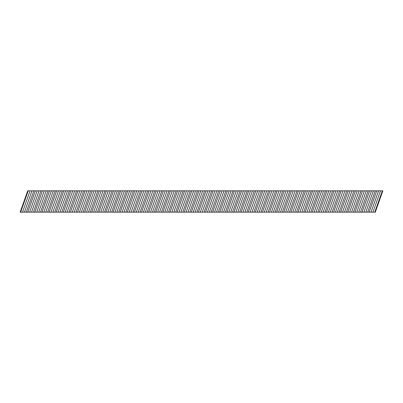 <?xml version="1.0" encoding="UTF-8"?>
<svg xmlns="http://www.w3.org/2000/svg" width="403" height="403" viewBox="0 0 403 403"><rect width="100%" height="100%" fill="white"/><g stroke="black" fill="none" stroke-linecap="round" stroke-linejoin="round"><path stroke-width="0.6" d="M363.904 212.169L365.813 212.169L373.38 190.831L371.475 190.831L363.904 212.169L358.7 212.169L366.267 190.831L364.362 190.831L356.791 212.169L358.7 212.169M349.678 212.169L351.587 212.169L359.159 190.831L357.249 190.831L349.678 212.169L344.474 212.169L352.046 190.831L350.136 190.831L342.57 212.169L344.474 212.169M335.457 212.169L337.361 212.169L344.933 190.831L343.024 190.831L335.457 212.169L330.253 212.169L337.82 190.831L335.911 190.831L328.344 212.169L330.253 212.169M321.231 212.169L323.141 212.169L330.707 190.831L328.798 190.831L321.231 212.169L316.028 212.169L323.594 190.831L321.685 190.831L314.118 212.169L316.028 212.169M307.005 212.169L308.915 212.169L316.481 190.831L314.572 190.831L307.005 212.169L301.802 212.169L309.368 190.831L307.459 190.831L299.892 212.169L301.802 212.169M292.78 212.169L294.689 212.169L302.255 190.831L300.351 190.831L292.78 212.169L287.576 212.169L295.142 190.831L293.238 190.831L285.667 212.169L287.576 212.169M278.554 212.169L280.463 212.169L288.034 190.831L286.125 190.831L278.554 212.169L273.35 212.169L280.921 190.831L279.012 190.831L271.446 212.169L273.35 212.169M264.333 212.169L266.237 212.169L273.808 190.831L271.899 190.831L264.333 212.169L259.124 212.169L266.695 190.831L264.786 190.831L257.22 212.169L259.124 212.169M250.107 212.169L252.016 212.169L259.582 190.831L257.673 190.831L250.107 212.169L244.903 212.169L252.469 190.831L250.56 190.831L242.994 212.169L244.903 212.169M235.881 212.169L237.79 212.169L245.356 190.831L243.447 190.831L235.881 212.169L230.677 212.169L238.244 190.831L236.334 190.831L228.768 212.169L230.677 212.169M221.655 212.169L223.564 212.169L231.131 190.831L229.221 190.831L221.655 212.169L216.451 212.169L224.018 190.831L222.113 190.831L214.542 212.169L216.451 212.169M207.429 212.169L209.338 212.169L216.905 190.831L215.001 190.831L207.429 212.169L202.225 212.169L209.797 190.831L207.888 190.831L200.316 212.169L202.225 212.169M193.208 212.169L195.112 212.169L202.684 190.831L200.775 190.831L193.208 212.169L188 212.169L195.571 190.831L193.662 190.831L186.095 212.169L188 212.169M178.982 212.169L180.892 212.169L188.458 190.831L186.549 190.831L178.982 212.169L173.779 212.169L181.345 190.831L179.436 190.831L171.869 212.169L173.779 212.169M164.756 212.169L166.666 212.169L174.232 190.831L172.323 190.831L164.756 212.169L159.553 212.169L167.119 190.831L165.21 190.831L157.644 212.169L159.553 212.169M150.531 212.169L152.44 212.169L160.006 190.831L158.097 190.831L150.531 212.169L145.327 212.169L152.893 190.831L150.989 190.831L143.418 212.169L145.327 212.169M136.305 212.169L138.214 212.169L145.78 190.831L143.876 190.831L136.305 212.169L131.101 212.169L138.672 190.831L136.763 190.831L129.192 212.169L131.101 212.169M122.084 212.169L123.988 212.169L131.559 190.831L129.65 190.831L122.084 212.169L116.875 212.169L124.446 190.831L122.537 190.831L114.971 212.169L116.875 212.169M107.858 212.169L109.767 212.169L117.333 190.831L115.424 190.831L107.858 212.169L102.654 212.169L110.221 190.831L108.311 190.831L100.745 212.169L102.654 212.169M93.632 212.169L95.541 212.169L103.108 190.831L101.198 190.831L93.632 212.169L88.428 212.169L95.995 190.831L94.085 190.831L86.519 212.169L88.428 212.169M79.406 212.169L81.315 212.169L88.882 190.831L86.972 190.831L79.406 212.169L74.202 212.169L81.769 190.831L79.865 190.831L72.293 212.169L74.202 212.169M65.18 212.169L67.089 212.169L74.656 190.831L72.752 190.831L65.18 212.169L59.976 212.169L67.548 190.831L65.639 190.831L58.067 212.169L59.976 212.169M50.959 212.169L52.864 212.169L60.435 190.831L58.526 190.831L50.959 212.169L45.751 212.169L53.322 190.831L51.413 190.831L43.846 212.169L45.751 212.169M36.733 212.169L38.643 212.169L46.209 190.831L44.3 190.831L36.733 212.169L31.53 212.169L39.096 190.831L37.187 190.831L29.62 212.169L31.53 212.169M22.508 212.169L24.417 212.169L31.983 190.831L30.074 190.831L22.508 212.169L20.15 212.169L27.716 190.831L30.074 190.831M380.492 190.831L382.85 190.831L375.284 212.169L372.926 212.169L380.492 190.831L378.583 190.831L371.017 212.169L372.926 212.169M371.017 212.169L365.813 212.169M356.791 212.169L351.587 212.169M342.57 212.169L337.361 212.169M328.344 212.169L323.141 212.169M314.118 212.169L308.915 212.169M299.892 212.169L294.689 212.169M285.667 212.169L280.463 212.169M271.446 212.169L266.237 212.169M257.22 212.169L252.016 212.169M242.994 212.169L237.79 212.169M228.768 212.169L223.564 212.169M214.542 212.169L209.338 212.169M200.316 212.169L195.112 212.169M186.095 212.169L180.892 212.169M171.869 212.169L166.666 212.169M157.644 212.169L152.44 212.169M143.418 212.169L138.214 212.169M129.192 212.169L123.988 212.169M114.971 212.169L109.767 212.169M100.745 212.169L95.541 212.169M86.519 212.169L81.315 212.169M72.293 212.169L67.089 212.169M58.067 212.169L52.864 212.169M43.846 212.169L38.643 212.169M29.62 212.169L24.417 212.169M31.983 190.831L37.187 190.831M39.096 190.831L44.3 190.831M46.209 190.831L51.413 190.831M53.322 190.831L58.526 190.831M60.435 190.831L65.639 190.831M67.548 190.831L72.752 190.831M74.656 190.831L79.865 190.831M81.769 190.831L86.972 190.831M88.882 190.831L94.085 190.831M95.995 190.831L101.198 190.831M103.108 190.831L108.311 190.831M110.221 190.831L115.424 190.831M117.333 190.831L122.537 190.831M124.446 190.831L129.65 190.831M131.559 190.831L136.763 190.831M138.672 190.831L143.876 190.831M145.78 190.831L150.989 190.831M152.893 190.831L158.097 190.831M160.006 190.831L165.21 190.831M167.119 190.831L172.323 190.831M174.232 190.831L179.436 190.831M181.345 190.831L186.549 190.831M188.458 190.831L193.662 190.831M195.571 190.831L200.775 190.831M202.684 190.831L207.888 190.831M209.797 190.831L215.001 190.831M216.905 190.831L222.113 190.831M224.018 190.831L229.221 190.831M231.131 190.831L236.334 190.831M238.244 190.831L243.447 190.831M245.356 190.831L250.56 190.831M252.469 190.831L257.673 190.831M259.582 190.831L264.786 190.831M266.695 190.831L271.899 190.831M273.808 190.831L279.012 190.831M280.921 190.831L286.125 190.831M288.034 190.831L293.238 190.831M295.142 190.831L300.351 190.831M302.255 190.831L307.459 190.831M309.368 190.831L314.572 190.831M316.481 190.831L321.685 190.831M323.594 190.831L328.798 190.831M330.707 190.831L335.911 190.831M337.82 190.831L343.024 190.831M344.933 190.831L350.136 190.831M352.046 190.831L357.249 190.831M359.159 190.831L364.362 190.831M366.267 190.831L371.475 190.831M373.38 190.831L378.583 190.831M20.654 212.169L28.22 190.831M27.767 212.169L35.333 190.831M26.271 212.169L33.837 190.831M34.88 212.169L42.446 190.831M33.384 212.169L40.95 190.831M41.993 212.169L49.559 190.831M40.496 212.169L48.063 190.831M49.101 212.169L56.672 190.831M47.604 212.169L55.176 190.831M56.213 212.169L63.785 190.831M54.717 212.169L62.289 190.831M63.326 212.169L70.898 190.831M61.83 212.169L69.402 190.831M70.439 212.169L78.006 190.831M68.943 212.169L76.51 190.831M77.552 212.169L85.119 190.831M76.056 212.169L83.623 190.831M84.665 212.169L92.232 190.831M83.169 212.169L90.735 190.831M91.778 212.169L99.345 190.831M90.282 212.169L97.848 190.831M98.891 212.169L106.457 190.831M97.395 212.169L104.961 190.831M106.004 212.169L113.57 190.831M104.508 212.169L112.074 190.831M113.117 212.169L120.683 190.831M111.621 212.169L119.187 190.831M120.225 212.169L127.796 190.831M118.729 212.169L126.3 190.831M127.338 212.169L134.909 190.831M125.842 212.169L133.413 190.831M134.451 212.169L142.022 190.831M132.955 212.169L140.526 190.831M141.564 212.169L149.135 190.831M140.068 212.169L147.634 190.831M148.677 212.169L156.243 190.831M147.181 212.169L154.747 190.831M155.79 212.169L163.356 190.831M154.294 212.169L161.86 190.831M162.903 212.169L170.469 190.831M161.407 212.169L168.973 190.831M170.016 212.169L177.582 190.831M168.519 212.169L176.086 190.831M177.129 212.169L184.695 190.831M175.632 212.169L183.199 190.831M184.242 212.169L191.808 190.831M182.745 212.169L190.312 190.831M191.354 212.169L198.921 190.831M189.858 212.169L197.425 190.831M198.462 212.169L206.034 190.831M196.966 212.169L204.538 190.831M205.575 212.169L213.147 190.831M204.079 212.169L211.651 190.831M212.688 212.169L220.26 190.831M211.192 212.169L218.764 190.831M219.801 212.169L227.368 190.831M218.305 212.169L225.871 190.831M226.914 212.169L234.481 190.831M225.418 212.169L232.984 190.831M234.027 212.169L241.593 190.831M232.531 212.169L240.097 190.831M241.14 212.169L248.706 190.831M239.644 212.169L247.21 190.831M248.253 212.169L255.819 190.831M246.757 212.169L254.323 190.831M255.366 212.169L262.932 190.831M253.87 212.169L261.436 190.831M262.479 212.169L270.045 190.831M260.983 212.169L268.549 190.831M269.587 212.169L277.158 190.831M268.091 212.169L275.662 190.831M276.7 212.169L284.271 190.831M275.204 212.169L282.775 190.831M283.813 212.169L291.384 190.831M282.317 212.169L289.888 190.831M290.926 212.169L298.492 190.831M289.43 212.169L296.996 190.831M298.039 212.169L305.605 190.831M296.543 212.169L304.109 190.831M305.152 212.169L312.718 190.831M303.655 212.169L311.222 190.831M312.265 212.169L319.831 190.831M310.768 212.169L318.335 190.831M319.377 212.169L326.944 190.831M317.881 212.169L325.448 190.831M326.49 212.169L334.057 190.831M324.994 212.169L332.561 190.831M333.603 212.169L341.17 190.831M332.107 212.169L339.674 190.831M340.711 212.169L348.283 190.831M339.215 212.169L346.787 190.831M347.824 212.169L355.396 190.831M346.328 212.169L353.899 190.831M354.937 212.169L362.509 190.831M353.441 212.169L361.012 190.831M362.05 212.169L369.616 190.831M360.554 212.169L368.12 190.831M369.163 212.169L376.729 190.831M367.667 212.169L375.233 190.831M374.78 212.169L382.346 190.831"/></g></svg>
